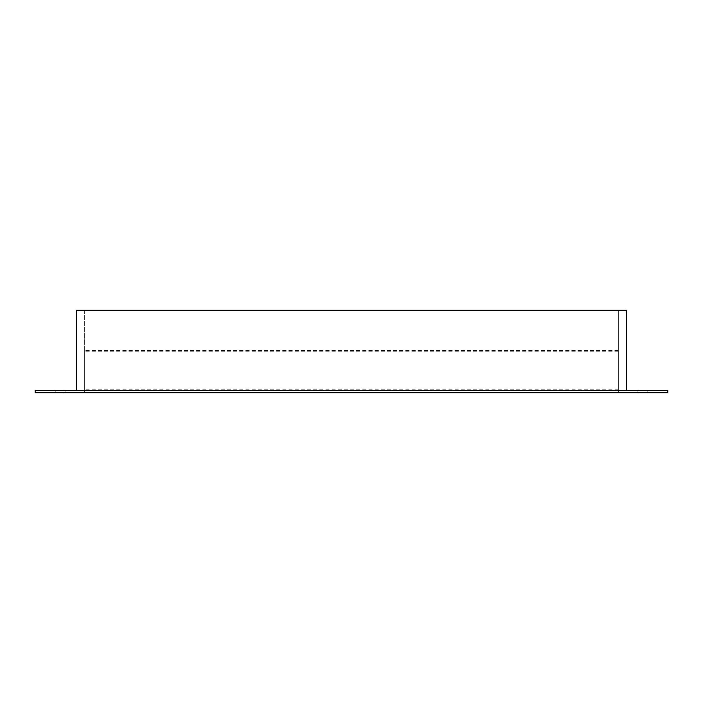 <?xml version="1.0" encoding="UTF-8"?>
<svg xmlns="http://www.w3.org/2000/svg" width="703" height="703" viewBox="0 0 703 703"><rect width="100%" height="100%" fill="white"/><g stroke="black" fill="none" stroke-linecap="round" stroke-linejoin="round"><path stroke-width="0.53" stroke-dasharray="3.52 2.64" d="M647.164 390.56L647.164 392.766L637.92 392.766L647.164 392.766L637.92 392.766L647.164 392.766L647.164 390.56L637.92 390.56L637.92 392.766L637.92 390.56L647.164 390.56M65.08 390.56L65.08 392.766L55.836 392.766L65.08 392.766L55.836 392.766L65.08 392.766L65.08 390.56L55.836 390.56L55.836 392.766L55.836 390.56L65.08 390.56M618.332 389.462L618.332 350.516L618.332 389.462M84.668 389.462L84.668 350.516L84.668 389.462M84.668 310.234L84.668 392.766L618.332 392.766L84.668 392.766L84.668 310.234L618.332 310.234L618.332 392.766L618.332 310.234L84.668 310.234M76.416 390.56L76.416 310.234L626.584 310.234L626.584 390.56L76.416 390.56L626.584 390.56M35.15 390.56L667.85 390.56L667.85 392.766L35.15 392.766L35.15 390.56M618.332 389.049L84.668 389.049M618.332 389.875L84.668 389.875M618.332 350.929L84.668 350.929M618.332 351.755L84.668 351.755M618.332 390.288L84.668 390.288M618.332 350.516L84.668 350.516"/><path stroke-width="1.05" d="M76.416 390.56L76.416 310.234L626.584 310.234L626.584 390.56M667.85 390.56L35.15 390.56L35.15 392.766L667.85 392.766L667.85 390.56"/></g></svg>
